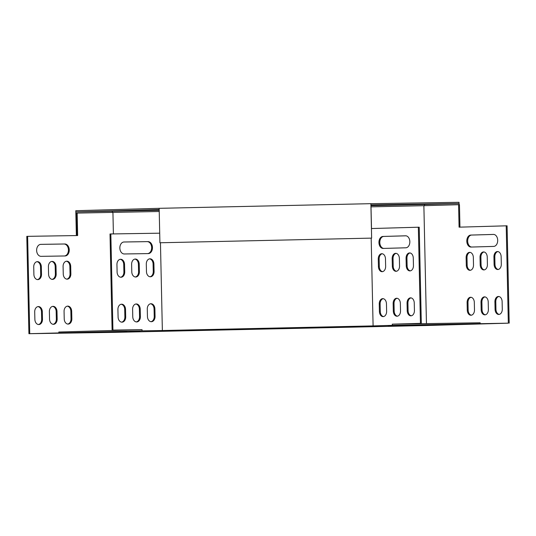 <?xml version="1.0" encoding="UTF-8"?>
<svg xmlns="http://www.w3.org/2000/svg" width="536" height="536" viewBox="0 0 536 536"><rect width="100%" height="100%" fill="white"/><g stroke="black" fill="none" stroke-linecap="round" stroke-linejoin="round"><path stroke-width="0.8" d="M159.165 208.323L159.916 242.768L371.636 238.118L370.892 203.673L159.165 208.323L75.797 210.708L75.824 211.908L159.192 209.536M370.892 203.673L370.966 204.886L459.044 203.499L424.512 204.484L424.539 205.67M370.939 203.687L459.017 202.3L459.091 204.692M459.124 204.692L459.017 202.3M76.36 235.565L75.824 211.908M75.844 211.914L159.205 210.313M370.966 205.663L424.512 204.484M371.461 228.544L370.966 204.886M371.636 238.118L159.916 242.768M112.352 212.524L112.326 211.338M480.182 323.972L480.156 322.773L392.292 324.153L392.318 325.352L508.329 323.168L506.212 225.824L459.077 227.164L458.588 204.698L423.875 205.69L426.448 323.617M58.846 333.218L58.826 332.019L142.033 329.647L142.06 330.846L28.917 333.7L26.8 236.356L77.646 235.545L77.157 213.08L159.232 211.499M371.428 228.544L419.219 227.19L421.309 323.335L392.292 324.153M421.309 323.335L393.163 324.139M141.209 329.674L112.104 330.129L112.929 330.109L110.838 233.957L159.708 233.187M142.033 329.647L112.929 330.109M410.362 270.854A5.246 3.605 89.1 0 1 407.112 265.749L406.945 258.258A5.246 3.605 89.1 0 1 410.033 252.959M396.459 271.256A5.246 3.605 89.1 0 1 393.203 266.144L393.042 258.66A5.246 3.605 89.1 0 1 396.131 253.354M411.34 315.784A5.246 3.605 89.1 0 1 408.09 310.679L407.923 303.188A5.246 3.605 89.1 0 1 411.012 297.889M397.437 316.18A5.246 3.605 89.1 0 1 394.181 311.074L394.02 303.584A5.246 3.605 89.1 0 1 397.109 298.284M383.535 316.582A5.246 3.605 89.1 0 1 380.279 311.47L380.118 303.986A5.246 3.605 89.1 0 1 383.207 298.679M382.557 271.651A5.246 3.605 89.1 0 1 379.3 266.539L379.14 259.055A5.246 3.605 89.1 0 1 382.228 253.756M383.81 248.416A5.99 4.121 89.1 0 1 379.81 242.366A5.99 4.121 89.1 0 1 383.803 236.443L405.839 235.813M406.241 265.762L406.074 258.272A5.246 3.605 89.1 0 1 409.598 252.932A5.246 3.605 89.1 0 1 413.283 258.071L413.45 265.555A5.246 3.605 89.1 0 1 409.926 270.901A5.246 3.605 89.1 0 1 406.241 265.762L407.112 265.749M392.339 266.158L392.171 258.674A5.246 3.605 89.1 0 1 395.695 253.327A5.246 3.605 89.1 0 1 399.38 258.466L399.548 265.957A5.246 3.605 89.1 0 1 396.024 271.296A5.246 3.605 89.1 0 1 392.339 266.158L393.203 266.144M407.219 310.692L407.052 303.202A5.246 3.605 89.1 0 1 410.576 297.855A5.246 3.605 89.1 0 1 414.261 303.001L414.428 310.485A5.246 3.605 89.1 0 1 410.904 315.831A5.246 3.605 89.1 0 1 407.219 310.692L408.09 310.679M392.318 325.352L373.096 325.901L371.18 238.138M418.348 227.204L420.445 323.355M393.317 311.088L393.149 303.597A5.246 3.605 89.1 0 1 396.673 298.257A5.246 3.605 89.1 0 1 400.358 303.396L400.526 310.88A5.246 3.605 89.1 0 1 397.002 316.227A5.246 3.605 89.1 0 1 393.317 311.088L394.181 311.074M379.414 311.483L379.247 303.999A5.246 3.605 89.1 0 1 382.771 298.653A5.246 3.605 89.1 0 1 386.456 303.791L386.623 311.282A5.246 3.605 89.1 0 1 383.099 316.622A5.246 3.605 89.1 0 1 379.414 311.483L380.279 311.47M378.436 266.553L378.269 259.069A5.246 3.605 89.1 0 1 381.793 253.722A5.246 3.605 89.1 0 1 385.478 258.861L385.639 266.352A5.246 3.605 89.1 0 1 382.121 271.692A5.246 3.605 89.1 0 1 378.436 266.553L379.3 266.539M382.932 236.456L405.585 235.806A5.99 4.121 89.1 0 1 405.625 235.806A5.99 4.121 89.1 0 1 409.839 241.709A5.99 4.121 89.1 0 1 405.846 247.793L383.193 248.436A5.99 4.121 89.1 0 1 383.153 248.436A5.99 4.121 89.1 0 1 378.939 242.54A5.99 4.121 89.1 0 1 382.932 236.456L383.803 236.443M28.917 333.7L115.079 332.347L427.018 325.499L508.329 323.168M458.588 204.698L459.459 204.685L459.948 227.137M506.212 225.824L507.083 225.81L509.2 323.154M497.897 251.578A5.246 3.605 -90.9 0 0 494.808 256.878L494.969 264.369A5.246 3.605 -90.9 0 0 498.225 269.474M483.995 251.974A5.246 3.605 -90.9 0 0 480.906 257.273L481.067 264.764A5.246 3.605 -90.9 0 0 484.316 269.869M498.875 296.509A5.246 3.605 -90.9 0 0 495.787 301.808L495.947 309.292A5.246 3.605 -90.9 0 0 499.204 314.404M484.973 296.904A5.246 3.605 -90.9 0 0 481.884 302.204L482.045 309.694A5.246 3.605 -90.9 0 0 485.294 314.8M471.07 297.299A5.246 3.605 -90.9 0 0 467.982 302.599L468.142 310.089A5.246 3.605 -90.9 0 0 471.392 315.195M470.092 252.369A5.246 3.605 -90.9 0 0 467.003 257.669L467.164 265.159A5.246 3.605 -90.9 0 0 470.414 270.265M493.696 234.433L471.66 235.056A5.99 4.121 -90.9 0 0 467.673 240.986A5.99 4.121 -90.9 0 0 471.673 247.036M501.147 256.684A5.246 3.605 -90.9 0 0 497.462 251.545A5.246 3.605 -90.9 0 0 493.937 256.891L494.098 264.382A5.246 3.605 -90.9 0 0 497.79 269.521A5.246 3.605 -90.9 0 0 501.307 264.174L501.147 256.684M487.244 257.086A5.246 3.605 -90.9 0 0 483.559 251.94A5.246 3.605 -90.9 0 0 480.035 257.287L480.196 264.777A5.246 3.605 -90.9 0 0 483.887 269.916A5.246 3.605 -90.9 0 0 487.405 264.57L487.244 257.086M502.125 301.614A5.246 3.605 -90.9 0 0 498.44 296.475A5.246 3.605 -90.9 0 0 494.916 301.822L495.076 309.312A5.246 3.605 -90.9 0 0 498.768 314.451A5.246 3.605 -90.9 0 0 502.286 309.105L502.125 301.614M488.222 302.009A5.246 3.605 -90.9 0 0 484.537 296.87A5.246 3.605 -90.9 0 0 481.013 302.217L481.174 309.708A5.246 3.605 -90.9 0 0 484.866 314.846A5.246 3.605 -90.9 0 0 488.383 309.5L488.222 302.009M474.32 302.411A5.246 3.605 -90.9 0 0 470.635 297.266A5.246 3.605 -90.9 0 0 467.111 302.612L467.271 310.103A5.246 3.605 -90.9 0 0 470.963 315.242A5.246 3.605 -90.9 0 0 474.481 309.895L474.32 302.411M473.342 257.481A5.246 3.605 -90.9 0 0 469.657 252.342A5.246 3.605 -90.9 0 0 466.132 257.682L466.293 265.173A5.246 3.605 -90.9 0 0 469.985 270.312A5.246 3.605 -90.9 0 0 473.502 264.965L473.342 257.481M493.71 246.406A5.99 4.121 -90.9 0 0 497.696 240.329A5.99 4.121 -90.9 0 0 493.482 234.426A5.99 4.121 -90.9 0 0 493.448 234.426L470.789 235.076A5.99 4.121 -90.9 0 0 466.802 241.153A5.99 4.121 -90.9 0 0 471.017 247.056A5.99 4.121 -90.9 0 0 471.05 247.056L493.71 246.406M160.452 242.761L162.361 330.524L373.096 325.901M371.468 228.537L370.979 206.079L371.502 228.537M162.361 330.524L142.06 330.846M435.118 324.943L417.571 325.298L435.118 324.943M126.764 331.395L117.089 331.684L126.764 331.395M98.329 332.3L108.004 332.012L98.329 332.206M139.816 331.188L130.141 331.476L139.816 331.188M111.381 332.099L121.056 331.804L111.381 331.998M405.759 325.406L388.211 325.761L405.759 325.406M447.48 324.588L429.932 324.943L447.48 324.588M418.12 325.05L400.573 325.406L418.12 325.05M108.942 331.952L126.489 331.596L108.942 331.905M420.412 325.164L430.086 324.876L420.405 325.071M112.104 330.129L110.014 233.984L110.838 233.957M147.681 253.602A5.99 4.348 88.4 0 0 151.641 247.384A5.99 4.348 88.4 0 0 147.166 241.636L123.809 242.004M120.647 277.226A5.246 3.806 88.4 0 0 123.896 271.966L123.729 264.476A5.246 3.806 88.4 0 0 120.191 259.317M150.006 276.764A5.246 3.806 88.4 0 0 153.256 271.504L153.088 264.014A5.246 3.806 88.4 0 0 149.551 258.855M135.327 276.991A5.246 3.806 88.4 0 0 138.576 271.732L138.409 264.248A5.246 3.806 88.4 0 0 134.871 259.082M150.984 321.694A5.246 3.806 88.4 0 0 154.234 316.434L154.066 308.944A5.246 3.806 88.4 0 0 150.529 303.785M121.625 322.156A5.246 3.806 88.4 0 0 124.875 316.897L124.707 309.406A5.246 3.806 88.4 0 0 121.169 304.247M136.305 321.922A5.246 3.806 88.4 0 0 139.554 316.662L139.387 309.178A5.246 3.806 88.4 0 0 135.849 304.013M124.064 241.991A5.99 4.348 88.4 0 0 124.024 241.991A5.99 4.348 88.4 0 0 119.85 248.074A5.99 4.348 88.4 0 0 124.325 253.97L148.251 253.595A5.99 4.348 88.4 0 0 148.291 253.595A5.99 4.348 88.4 0 0 152.465 247.505A5.99 4.348 88.4 0 0 147.99 241.615L123.984 241.991M124.553 264.456A5.246 3.806 88.4 0 0 120.6 259.27A5.246 3.806 88.4 0 0 116.942 264.576L117.103 272.06A5.246 3.806 88.4 0 0 121.062 277.246A5.246 3.806 88.4 0 0 124.721 271.94L124.553 264.456L123.729 264.476M153.912 263.993A5.246 3.806 88.4 0 0 149.959 258.814A5.246 3.806 88.4 0 0 146.301 264.114L146.469 271.598A5.246 3.806 88.4 0 0 150.422 276.784A5.246 3.806 88.4 0 0 154.08 271.477L153.912 263.993L153.088 264.014M139.233 264.221A5.246 3.806 88.4 0 0 135.28 259.042A5.246 3.806 88.4 0 0 131.621 264.342L131.782 271.832A5.246 3.806 88.4 0 0 135.742 277.012A5.246 3.806 88.4 0 0 139.4 271.712L139.233 264.221L138.409 264.248M154.891 308.924A5.246 3.806 88.4 0 0 150.938 303.738A5.246 3.806 88.4 0 0 147.279 309.044L147.447 316.528A5.246 3.806 88.4 0 0 151.4 321.707A5.246 3.806 88.4 0 0 155.058 316.408L154.891 308.924L154.066 308.944M125.531 309.386A5.246 3.806 88.4 0 0 121.578 304.2A5.246 3.806 88.4 0 0 117.92 309.507L118.088 316.99A5.246 3.806 88.4 0 0 122.041 322.17A5.246 3.806 88.4 0 0 125.699 316.87L125.531 309.386L124.707 309.406M140.211 309.151A5.246 3.806 88.4 0 0 136.258 303.972A5.246 3.806 88.4 0 0 132.6 309.272L132.767 316.763A5.246 3.806 88.4 0 0 136.72 321.942A5.246 3.806 88.4 0 0 140.378 316.642L140.211 309.151L139.387 309.178M371.033 206.849L423.875 205.69M76.822 235.559L76.333 213.1L77.157 213.08M113.398 233.917L112.935 212.517M29.741 333.68L27.624 236.329M40.595 244.376L63.952 244.007A5.99 4.348 -91.6 0 1 68.427 249.756A5.99 4.348 -91.6 0 1 64.467 255.974M36.977 261.689A5.246 3.806 -91.6 0 1 40.515 266.848L40.682 274.338A5.246 3.806 -91.6 0 1 37.433 279.598M66.337 261.226A5.246 3.806 -91.6 0 1 69.874 266.385L70.042 273.876A5.246 3.806 -91.6 0 1 66.792 279.135M51.657 261.454A5.246 3.806 -91.6 0 1 55.195 266.62L55.362 274.11A5.246 3.806 -91.6 0 1 52.113 279.363M67.315 306.156A5.246 3.806 -91.6 0 1 70.853 311.315L71.02 318.806A5.246 3.806 -91.6 0 1 67.771 324.066M37.956 306.619A5.246 3.806 -91.6 0 1 41.493 311.778L41.661 319.268A5.246 3.806 -91.6 0 1 38.411 324.528M52.635 306.384A5.246 3.806 -91.6 0 1 56.173 311.55L56.34 319.034A5.246 3.806 -91.6 0 1 53.091 324.293M65.037 255.967L41.111 256.342A5.99 4.348 -91.6 0 1 36.636 250.446A5.99 4.348 -91.6 0 1 40.81 244.362A5.99 4.348 -91.6 0 1 40.85 244.362L64.776 243.987A5.99 4.348 -91.6 0 1 69.251 249.883A5.99 4.348 -91.6 0 1 65.077 255.967A5.99 4.348 -91.6 0 1 65.037 255.967M33.895 274.432L33.728 266.948A5.246 3.806 -91.6 0 1 37.386 261.648A5.246 3.806 -91.6 0 1 41.339 266.828L41.507 274.318A5.246 3.806 -91.6 0 1 37.848 279.618A5.246 3.806 -91.6 0 1 33.895 274.432M63.255 273.97L63.087 266.486A5.246 3.806 -91.6 0 1 66.745 261.186A5.246 3.806 -91.6 0 1 70.698 266.365L70.866 273.856A5.246 3.806 -91.6 0 1 67.208 279.156A5.246 3.806 -91.6 0 1 63.255 273.97M48.575 274.204L48.408 266.714A5.246 3.806 -91.6 0 1 52.066 261.414A5.246 3.806 -91.6 0 1 56.019 266.593L56.186 274.084A5.246 3.806 -91.6 0 1 52.528 279.383A5.246 3.806 -91.6 0 1 48.575 274.204M64.233 318.9L64.065 311.416A5.246 3.806 -91.6 0 1 67.724 306.116A5.246 3.806 -91.6 0 1 71.677 311.295L71.844 318.779A5.246 3.806 -91.6 0 1 68.186 324.086A5.246 3.806 -91.6 0 1 64.233 318.9M34.873 319.362L34.706 311.878A5.246 3.806 -91.6 0 1 38.364 306.572A5.246 3.806 -91.6 0 1 42.317 311.758L42.485 319.242A5.246 3.806 -91.6 0 1 38.827 324.548A5.246 3.806 -91.6 0 1 34.873 319.362M49.553 319.134L49.386 311.644A5.246 3.806 -91.6 0 1 53.044 306.344A5.246 3.806 -91.6 0 1 56.997 311.523L57.164 319.014A5.246 3.806 -91.6 0 1 53.506 324.314A5.246 3.806 -91.6 0 1 49.553 319.134M56.34 319.034L57.164 319.014M56.173 311.55L56.997 311.523M139.554 316.662L140.378 316.642M41.661 319.268L42.485 319.242M41.493 311.778L42.317 311.758M124.875 316.897L125.699 316.87M71.02 318.806L71.844 318.779M70.853 311.315L71.677 311.295M154.234 316.434L155.058 316.408M55.362 274.11L56.186 274.084M55.195 266.62L56.019 266.593M138.576 271.732L139.4 271.712M70.042 273.876L70.866 273.856M69.874 266.385L70.698 266.365M153.256 271.504L154.08 271.477M40.682 274.338L41.507 274.318M40.515 266.848L41.339 266.828M123.896 271.966L124.721 271.94M63.952 244.007L64.776 243.987M147.166 241.636L147.99 241.615M481.884 302.204L481.013 302.217M482.045 309.694L481.174 309.708M394.02 303.584L393.149 303.597M495.787 301.808L494.916 301.822M495.947 309.292L495.076 309.312M407.923 303.188L407.052 303.202M467.982 302.599L467.111 302.612M468.142 310.089L467.271 310.103M380.118 303.986L379.247 303.999M480.906 257.273L480.035 257.287M481.067 264.764L480.196 264.777M393.042 258.66L392.171 258.674M467.003 257.669L466.132 257.682M467.164 265.159L466.293 265.173M379.14 259.055L378.269 259.069M494.808 256.878L493.937 256.891M494.969 264.369L494.098 264.382M406.945 258.258L406.074 258.272M471.66 235.056L470.789 235.076"/></g></svg>
